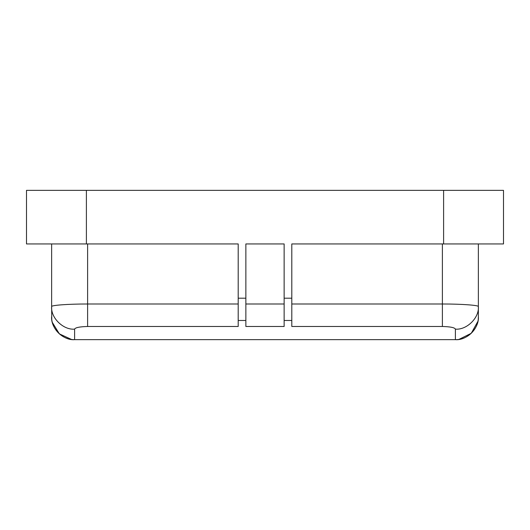 <?xml version="1.0" encoding="UTF-8"?>
<svg xmlns="http://www.w3.org/2000/svg" width="530" height="530" viewBox="0 0 530 530"><rect width="100%" height="100%" fill="white"/><g stroke="black" fill="none" stroke-linecap="round" stroke-linejoin="round"><path stroke-width="0.79" d="M51.635 243.946L51.635 306.552C50.608 317.728 63.236 330.15 74.604 329.137C75.293 327.586 79.626 326.699 87.616 326.48L87.616 303.995L238.202 303.995M51.768 319.199L51.635 306.552C51.099 305.293 67.966 303.962 87.616 303.995L87.616 243.946M443.603 243.946L443.603 190.349L503.5 190.349L503.5 243.946L291.798 243.946L291.798 326.48L442.384 326.48C450.367 326.699 454.707 327.58 455.396 329.137C466.764 330.15 479.392 317.728 478.365 306.552L478.365 243.946M86.397 243.946L26.5 243.946L26.5 190.349L86.397 190.349L86.397 243.946L238.202 243.946L238.202 326.48L87.616 326.48M74.604 329.137L74.604 339.65C62.368 340.002 51.284 328.918 51.635 316.682C50.608 328.043 63.236 340.677 74.604 339.65L455.396 339.65C466.764 340.677 479.392 328.043 478.365 316.682L478.365 306.552C478.901 305.293 462.021 303.962 442.384 303.995L442.384 243.946M284.14 320.471L284.14 326.48L245.86 326.48L245.86 243.946L284.14 243.946L284.14 320.471L291.798 320.471M443.603 190.349L86.397 190.349M455.396 329.137L455.396 339.544M74.604 339.65L455.396 339.65C467.632 340.002 478.716 328.918 478.365 316.682L478.292 318.517M238.202 320.471L245.86 320.471M291.798 303.995L442.384 303.995L442.384 326.48M245.86 303.995L284.14 303.995M284.14 298.198L291.798 298.198M238.202 298.198L245.86 298.198M71.484 339.438L59.373 333.873L52.39 322.518M459.033 339.359L471.25 333.304L477.881 321.392"/></g></svg>
